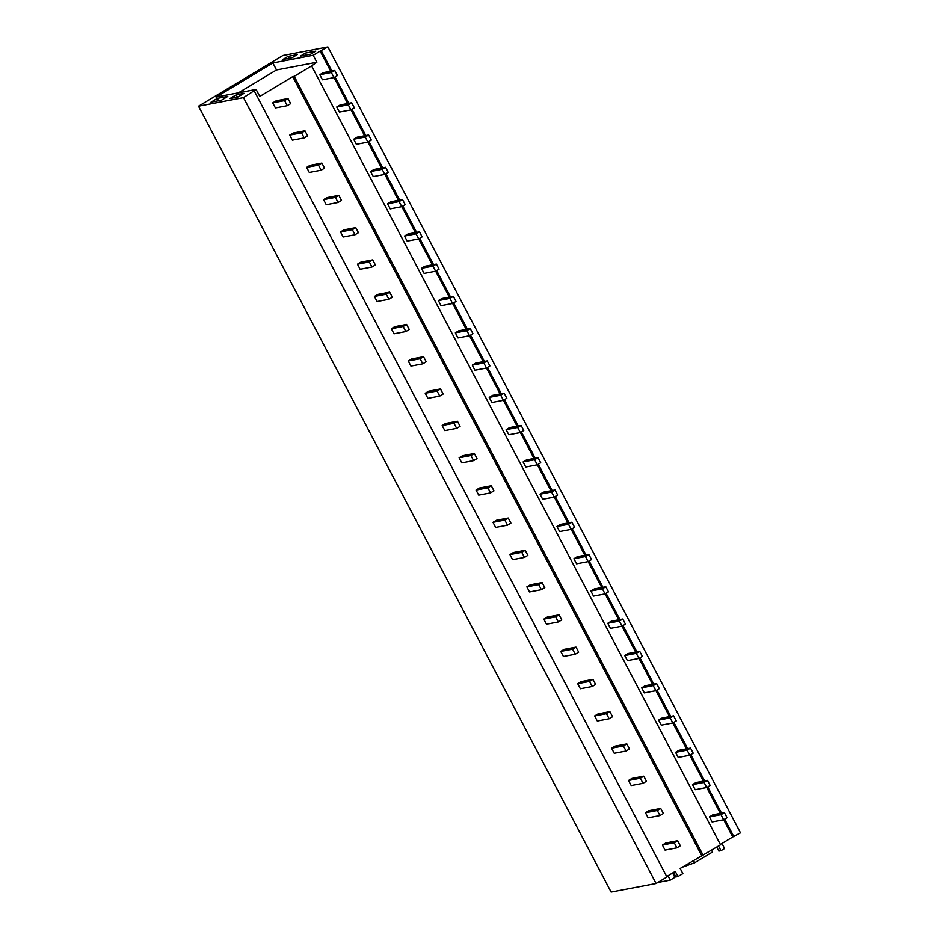 <?xml version="1.0" encoding="UTF-8"?>
<svg xmlns="http://www.w3.org/2000/svg" width="939" height="939" viewBox="0 0 939 939"><rect width="100%" height="100%" fill="white"/><g stroke="black" fill="none" stroke-linecap="round" stroke-linejoin="round"><path stroke-width="1.41" d="M320.14 51.117L313.18 55.295L272.85 62.972L216.076 97.057L256.124 89.44L243.506 97.609L656.103 883.482L611.113 892.05L198.516 106.177L282.897 55.518L327.887 46.95L320.14 51.117L330.716 71.235M198.516 106.177L243.506 97.609M217.273 98.395L227.79 96.4L221.51 100.168L211.005 102.163L217.273 98.395L218.505 100.731M236.217 94.792L229.949 98.56L237.79 97.069L244.07 93.301L236.217 94.792L237.45 97.128M315.833 51.117L305.48 53.089L300.351 56.164L310.703 54.192L315.833 51.117M288.015 56.41L297.194 54.662L292.064 57.749L282.885 59.497L288.015 56.41L289.024 58.324M656.103 883.482L666.936 876.979L254.34 91.106M666.69 876.521L675.258 871.38L677.958 876.521L682.864 873.575L680.165 868.434L720.53 844.807L311.595 65.918L294.212 76.364L703.135 855.241M294.212 76.364L292.733 76.646L701.656 855.523M292.733 76.646L259.786 96.424L256.124 89.44M272.85 62.972L276.512 69.956L238.483 92.797M313.18 55.295L316.854 62.279L276.512 69.956M720.33 844.431L732.737 836.989L723.687 819.747L727.068 817.716L724.403 812.634L712.865 814.829L709.438 816.883L712.102 821.965L723.652 819.77L720.988 814.688L709.438 816.883M334.038 77.573L347.653 103.501M350.986 109.851L364.59 135.768M368.64 135.005L365.212 137.059L367.888 142.141L356.339 144.336L353.674 139.254L357.09 137.2L368.64 135.005L371.304 140.087L367.888 142.141L381.539 168.046M384.861 174.384L398.476 200.312M401.81 206.65L415.414 232.579M419.463 231.804L416.036 233.858L418.712 238.94L407.162 241.135L404.498 236.053L407.913 234.011L419.463 231.804L422.127 236.886L418.712 238.94L432.363 264.845M435.684 271.183L449.3 297.111M452.633 303.461L466.237 329.378M470.286 328.615L466.859 330.669L469.535 335.751L457.986 337.946L455.321 332.864L458.737 330.81L470.286 328.615L472.951 333.697L469.535 335.751L483.186 361.656M486.508 367.994L500.123 393.922M503.457 400.26L517.06 426.189M521.11 425.414L517.682 427.468L520.359 432.55L508.809 434.745L506.144 429.663L509.56 427.609L521.11 425.414L523.774 430.496L520.359 432.55L534.009 458.455M537.331 464.793L550.947 490.721M554.28 497.071L567.884 522.988M571.933 522.225L568.506 524.279L571.182 529.361L559.632 531.556L556.968 526.474L560.383 524.42L571.933 522.225L574.598 527.307L571.182 529.361L584.833 555.266M588.154 561.604L601.77 587.532M605.103 593.871L618.707 619.799M622.757 619.024L619.341 621.078L622.005 626.16L610.456 628.355L607.791 623.273L611.219 621.219L622.757 619.024L625.421 624.106L622.005 626.16L635.656 652.065M638.978 658.403L652.593 684.331M655.927 690.681L669.53 716.598M673.58 715.835L670.164 717.889L672.829 722.971L661.279 725.166L658.615 720.084L662.042 718.03L673.58 715.835L676.244 720.917L672.829 722.971L686.479 748.864M689.801 755.214L703.417 781.142M706.75 787.481L720.354 813.409M311.595 65.918L316.854 62.279M327.887 46.95L740.484 832.823L732.737 836.989M733.922 836.755L724.673 819.16M721.539 813.186L707.736 786.882M704.602 780.908L690.799 754.616M687.665 748.641L673.85 722.349M670.716 716.375L656.913 690.083M653.779 684.108L639.975 657.816M636.842 651.842L623.026 625.55M619.893 619.576L606.089 593.272M602.955 587.298L589.152 561.006M586.018 555.031L572.203 528.739M569.069 522.765L555.266 496.473M552.132 490.498L538.329 464.206M535.195 458.232L521.38 431.94M518.246 425.966L504.443 399.662M501.309 393.687L487.505 367.395M484.371 361.421L470.556 335.129M467.422 329.155L453.619 302.863M450.485 296.888L436.682 270.596M433.536 264.622L419.733 238.33M416.599 232.356L402.796 206.052M399.662 200.089L385.859 173.785M382.713 167.811L368.91 141.519M365.776 135.545L351.972 109.253M348.839 103.278L335.035 76.986M331.89 71.012L321.326 50.882M305.48 53.089L306.478 55.002M673.521 872.413L675.88 876.92L677.958 876.521M667.946 875.758L670.235 880.101L657.781 882.472M672.594 872.977L674.871 877.319L670.235 880.101M693.463 860.441L694.672 862.741L712.501 852.037L711.539 850.206M681.972 867.343L694.672 862.741M721.938 843.468L724.591 848.516L720.976 850.687L718.523 846.004M716.75 847.072L718.863 851.098L720.976 850.687M334.002 77.597L337.418 75.543L334.754 70.46L323.216 72.667L319.788 74.721L322.464 79.803L334.002 77.597L331.338 72.514L319.788 74.721M334.754 70.46L331.338 72.514M350.94 109.875L354.367 107.821L351.691 102.738L340.153 104.933L336.737 106.987L339.402 112.07L350.94 109.875L348.275 104.792L336.737 106.987M351.691 102.738L348.275 104.792M365.212 137.059L353.674 139.254M384.826 174.408L388.241 172.353L385.577 167.271L374.039 169.466L370.612 171.52L373.288 176.602L384.826 174.408L382.161 169.325L370.612 171.52M385.577 167.271L382.161 169.325M401.763 206.674L405.19 204.62L402.514 199.538L390.976 201.732L387.561 203.786L390.225 208.869L401.763 206.674L399.098 201.592L387.561 203.786M402.514 199.538L399.098 201.592M416.036 233.858L404.498 236.053M435.649 271.207L439.065 269.153L436.4 264.07L424.862 266.277L421.435 268.331L424.111 273.413L435.649 271.207L432.985 266.124L421.435 268.331M436.4 264.07L432.985 266.124M452.586 303.485L456.014 301.431L453.349 296.348L441.8 298.543L438.384 300.597L441.048 305.68L452.586 303.485L449.922 298.402L438.384 300.597M453.349 296.348L449.922 298.402M466.859 330.669L455.321 332.864M486.472 368.018L489.888 365.964L487.224 360.881L475.686 363.076L472.258 365.13L474.934 370.212L486.472 368.018L483.808 362.935L472.258 365.13M487.224 360.881L483.808 362.935M503.41 400.284L506.837 398.23L504.173 393.148L492.623 395.342L489.207 397.397L491.872 402.479L503.41 400.284L500.745 395.202L489.207 397.397M504.173 393.148L500.745 395.202M517.682 427.468L506.144 429.663M537.296 464.817L540.723 462.763L538.047 457.68L526.509 459.887L523.082 461.941L525.758 467.023L537.296 464.817L534.631 459.734L523.082 461.941M538.047 457.68L534.631 459.734M554.233 497.095L557.66 495.041L554.996 489.958L543.446 492.153L540.031 494.207L542.695 499.29L554.233 497.095L551.569 492.013L540.031 494.207M554.996 489.958L551.569 492.013M568.506 524.279L556.968 526.474M588.119 561.628L591.547 559.574L588.87 554.491L577.332 556.686L573.905 558.74L576.581 563.823L588.119 561.628L585.455 556.545L573.905 558.74M588.87 554.491L585.455 556.545M605.056 593.894L608.484 591.84L605.819 586.758L594.27 588.953L590.854 591.007L593.518 596.089L605.056 593.894L602.392 588.812L590.854 591.007M605.819 586.758L602.392 588.812M619.341 621.078L607.791 623.273M638.943 658.427L642.37 656.373L639.694 651.29L628.156 653.497L624.728 655.551L627.405 660.633L638.943 658.427L636.278 653.344L624.728 655.551M639.694 651.29L636.278 653.344M655.88 690.693L659.307 688.651L656.643 683.569L645.093 685.763L641.677 687.817L644.342 692.9L655.88 690.693L653.215 685.623L641.677 687.817M656.643 683.569L653.215 685.623M670.164 717.889L658.615 720.084M689.766 755.238L693.193 753.184L690.517 748.101L678.979 750.296L675.552 752.35L678.228 757.433L689.766 755.238L687.102 750.155L675.552 752.35M690.517 748.101L687.102 750.155M706.715 787.504L710.13 785.45L707.466 780.368L695.916 782.563L692.501 784.617L695.165 789.699L706.715 787.504L704.039 782.422L692.501 784.617M707.466 780.368L704.039 782.422M724.403 812.634L720.988 814.688M287.252 105.673L290.679 103.619L288.003 98.536L276.172 100.79L272.744 102.844L275.409 107.926L287.252 105.673L284.587 100.59L272.744 102.844M288.003 98.536L284.587 100.59M304.189 137.939L307.616 135.885L304.952 130.803L293.109 133.056L289.693 135.11L292.358 140.193L304.189 137.939L301.525 132.857L289.693 135.11M304.952 130.803L301.525 132.857M321.138 170.205L324.554 168.151L321.889 163.069L310.046 165.323L306.63 167.377L309.295 172.459L321.138 170.205L318.474 165.123L306.63 167.377M321.889 163.069L318.474 165.123M338.075 202.472L341.503 200.418L338.826 195.335L326.995 197.589L323.568 199.643L326.244 204.725L338.075 202.472L335.411 197.39L323.568 199.643M338.826 195.335L335.411 197.39M355.024 234.75L358.44 232.696L355.775 227.614L343.932 229.867L340.517 231.921L343.181 237.004L355.024 234.75L352.348 229.668L340.517 231.921M355.775 227.614L352.348 229.668M371.961 267.016L375.377 264.962L372.713 259.88L360.869 262.134L357.454 264.188L360.118 269.27L371.961 267.016L369.297 261.934L357.454 264.188M372.713 259.88L369.297 261.934M388.899 299.283L392.326 297.229L389.65 292.146L377.818 294.4L374.391 296.454L377.067 301.536L388.899 299.283L386.234 294.2L374.391 296.454M389.65 292.146L386.234 294.2M405.848 331.549L409.263 329.495L406.599 324.413L394.756 326.666L391.34 328.72L394.004 333.803L405.848 331.549L403.171 326.467L391.34 328.72M406.599 324.413L403.171 326.467M422.785 363.816L426.2 361.761L423.536 356.679L411.693 358.933L408.277 360.987L410.942 366.069L422.785 363.816L420.12 358.733L408.277 360.987M423.536 356.679L420.12 358.733M439.722 396.082L443.149 394.028L440.473 388.946L428.642 391.199L425.214 393.253L427.891 398.336L439.722 396.082L437.058 391L425.214 393.253M440.473 388.946L437.058 391M456.671 428.348L460.087 426.306L457.422 421.224L445.579 423.477L442.163 425.531L444.828 430.614L456.671 428.348L453.995 423.278L442.163 425.531M457.422 421.224L453.995 423.278M473.608 460.626L477.024 458.572L474.359 453.49L462.516 455.744L459.101 457.798L461.765 462.88L473.608 460.626L470.944 455.544L459.101 457.798M474.359 453.49L470.944 455.544M490.545 492.893L493.973 490.839L491.297 485.756L479.465 488.01L476.038 490.064L478.714 495.146L490.545 492.893L487.881 487.811L476.038 490.064M491.297 485.756L487.881 487.811M507.494 525.159L510.91 523.105L508.245 518.023L496.402 520.276L492.987 522.33L495.651 527.413L507.494 525.159L504.818 520.077L492.987 522.33M508.245 518.023L504.818 520.077M524.432 557.426L527.847 555.372L525.183 550.289L513.34 552.543L509.924 554.597L512.588 559.679L524.432 557.426L521.767 552.343L509.924 554.597M525.183 550.289L521.767 552.343M541.369 589.692L544.796 587.638L542.12 582.556L530.289 584.809L526.861 586.863L529.537 591.946L541.369 589.692L538.704 584.61L526.861 586.863M542.12 582.556L538.704 584.61M558.318 621.958L561.733 619.904L559.069 614.834L547.226 617.087L543.81 619.141L546.475 624.212L558.318 621.958L555.642 616.888L543.81 619.141M559.069 614.834L555.642 616.888M575.255 654.237L578.67 652.182L576.006 647.1L564.163 649.354L560.747 651.408L563.412 656.49L575.255 654.237L572.59 649.154L560.747 651.408M576.006 647.1L572.59 649.154M592.192 686.503L595.619 684.449L592.943 679.366L581.112 681.62L577.685 683.674L580.361 688.756L592.192 686.503L589.528 681.421L577.685 683.674M592.943 679.366L589.528 681.421M609.141 718.769L612.557 716.715L609.892 711.633L598.049 713.886L594.633 715.941L597.298 721.023L609.141 718.769L606.465 713.687L594.633 715.941M609.892 711.633L606.465 713.687M626.078 751.036L629.494 748.982L626.829 743.899L614.986 746.153L611.571 748.207L614.235 753.289L626.078 751.036L623.414 745.953L611.571 748.207M626.829 743.899L623.414 745.953M643.015 783.302L646.443 781.248L643.767 776.166L631.935 778.419L628.508 780.473L631.184 785.556L643.015 783.302L640.351 778.22L628.508 780.473M643.767 776.166L640.351 778.22M659.964 815.568L663.38 813.514L660.716 808.444L648.872 810.697L645.457 812.751L648.121 817.822L659.964 815.568L657.288 810.498L645.457 812.751M660.716 808.444L657.288 810.498M676.902 847.847L680.317 845.793L677.653 840.71L665.81 842.964L662.394 845.018L665.058 850.1L676.902 847.847L674.237 842.764L662.394 845.018M677.653 840.71L674.237 842.764"/></g></svg>
